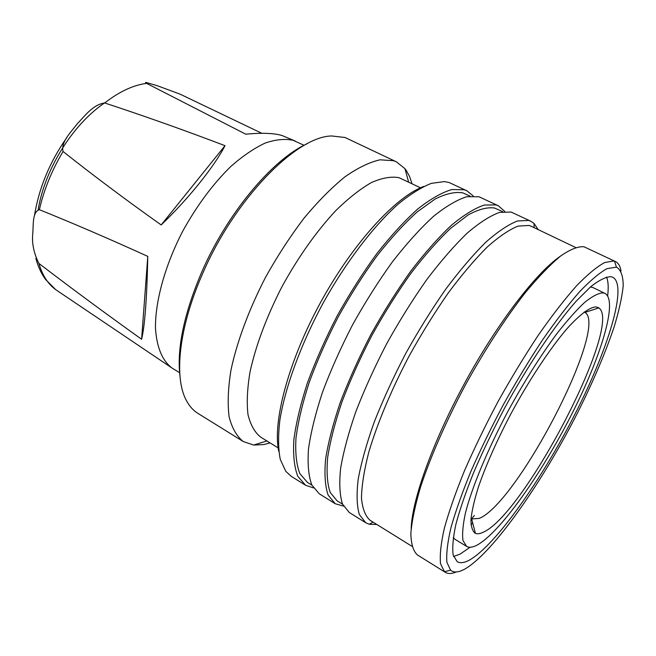 <?xml version="1.0" encoding="UTF-8"?>
<svg xmlns="http://www.w3.org/2000/svg" width="656" height="656" viewBox="0 0 656 656"><rect width="100%" height="100%" fill="white"/><g stroke="black" fill="none" stroke-linecap="round" stroke-linejoin="round"><path stroke-width="0.98" d="M295.348 141.097L282.154 135.562C274.274 133.135 262.129 132.676 245.721 134.168L146.649 83.394C145.156 82.5 145.124 82.238 146.567 82.607L157.424 85.772L180.17 94.193L261.834 133.299M590.466 286.943L593.139 287.623L605.037 293.437C618.313 300.776 600.716 357.823 570.548 416.535C540.47 475.329 499.683 532.852 477.027 545.144C472.623 547.448 469.147 547.858 466.58 546.366L463.005 540.618C462.07 534.156 462.874 524.989 465.416 513.115C471.943 487.342 487.49 449.795 507.949 411.287C524.013 381.956 540.2 356.233 556.526 334.117C566.841 320.882 576.173 310.354 584.512 302.523C592.106 296.389 598.256 293.158 602.946 292.847L605.037 293.437M597.952 307.393L597.87 308.222M475.174 532.369L474.526 532.885M470.983 524.685L472.722 523.021M38.901 263.433C33.743 253.085 31.709 243.032 32.8 233.265C33.456 224.688 32.3 211.822 39.385 209.699C73.464 223.434 109.593 238.997 147.78 256.381C146.903 298.3 144.845 325.925 141.606 339.259C106.01 313.847 71.775 288.574 38.901 263.433C42.566 276.053 48.7 285.155 57.31 290.739L171.364 367.598M179.596 372.682L172.298 368.229C162.368 360.923 156.751 347.565 155.464 328.156C155.169 301.325 164.935 265.705 182.581 231.461C196.825 205.623 212.97 183.901 231.01 166.296C242.794 155.989 254.143 148.256 265.065 143.106C275.512 139.515 284.819 138.572 293.011 140.261L304.064 145.288M104.689 102.967C143.697 115.776 183.803 130.011 225.008 145.681C214.323 166.501 188.641 198.596 161.179 224.942C126.009 199.982 93.3 175.496 63.058 151.495C60.614 142.04 71.16 131.963 77.474 123.558C85.042 115.809 92.963 104.566 104.689 102.967C119.425 91.553 133.406 85.034 146.649 83.394M179.965 376.085C176.767 348.779 183.852 314.503 201.22 273.257C226.632 213.913 272.502 159.236 307.131 143.771M270.083 442.915L263.786 444.547L253.692 445.055L243.343 441.578L197.825 413.313C193.356 410.549 189.633 406.449 186.665 401.021C173.717 378.414 178.588 328.303 202.171 274.684C234.094 199.547 296.184 136.259 331.747 135.972L345.04 137.498L396.462 161.86L404.965 168.699L406.261 170.445L409.565 176.489L411.993 183.664M243.343 441.578C236.742 436.371 232.003 428.106 229.108 416.79C227.443 403.776 228.058 388.27 230.945 370.255C236.939 341.833 248.985 309.304 265.655 277.111C277.48 255.955 290.239 236.357 303.925 218.3C317.807 201.622 331.444 187.821 344.843 176.899C357.774 167.862 369.508 162.171 380.054 159.81L393.608 160.72L396.462 161.86M278.152 447.876L260.735 437.167C254.774 432.46 250.535 424.949 248.001 414.617C246.59 402.727 247.263 388.541 250.002 372.059C255.848 345.376 266.508 316.905 281.982 286.647C298.431 256.799 316.381 231.437 335.831 210.568C348.402 198.292 360.275 188.944 371.468 182.532C382.005 177.907 391.173 176.284 398.955 177.669L420.512 187.788M278.767 451.336C272.306 422.161 288.443 361.071 320.718 302.17C352.944 243.237 395.699 196.718 423.768 186.435M313.42 487.9L305.507 485.219L291.248 476.338L285.786 471.311L280.284 459.43C278.193 448.942 278.046 435.945 279.825 420.455C285.04 387.688 300.587 344.925 322.957 303.392C345.892 262.17 373.535 226.025 398.323 203.975C410.41 194.127 421.439 187.255 431.402 183.352L444.374 181.589L449.089 182.516L466.719 190.707L473.238 195.931M305.507 485.219L297.767 476.248C294.298 467.228 292.986 455.116 293.847 439.914C296.053 423.104 300.563 404.153 307.377 383.055C315.462 361.153 325.351 338.832 337.053 316.102C349.55 293.716 362.817 272.88 376.847 253.585C390.96 235.693 404.637 220.793 417.888 208.879C430.557 198.94 441.865 192.495 451.82 189.535L464.333 189.773L466.719 190.707M470.114 196.119L462.874 192.88C455.248 191.577 446.023 193.618 435.199 198.998L417.282 211.831C404.301 223.548 390.91 238.169 377.11 255.709C363.383 274.61 350.411 295.011 338.201 316.922C326.762 339.16 317.094 360.989 309.206 382.415C302.547 403.046 298.136 421.587 295.979 438.036C295.143 452.911 296.422 464.768 299.825 473.599L307.418 482.381L311.895 485.169M343.523 506.137L335.216 503.734L328.139 495.116C325.122 486.301 324.269 474.329 325.581 459.208C328.238 442.439 333.15 423.448 340.341 402.251C348.754 380.193 358.922 357.659 370.82 334.658C383.473 311.961 396.798 290.788 410.795 271.133C424.826 252.872 438.339 237.603 451.336 225.336C463.718 215.053 474.682 208.288 484.235 205.041L496.092 204.902L498.322 205.754L504.825 211.453M335.216 503.734L319.242 493.779L311.805 484.973C308.541 476.043 307.443 463.989 308.509 448.827C310.919 432.033 315.618 413.067 322.604 391.919C330.837 369.951 340.858 347.532 352.649 324.671C365.22 302.145 378.512 281.153 392.526 261.687C406.605 243.63 420.209 228.559 433.337 216.48C445.875 206.386 457.027 199.793 466.801 196.702L479.011 196.767L498.322 205.754M502.734 211.699L494.599 208.034C487.416 206.968 478.585 209.28 468.122 214.963L450.664 228.296C437.929 240.358 424.703 255.34 410.976 273.232C397.274 292.494 384.244 313.224 371.886 335.429C360.251 357.938 350.32 379.972 342.096 401.546C335.077 422.284 330.271 440.857 327.68 457.265C326.393 472.066 327.229 483.784 330.189 492.418L337.127 500.848L342.596 504.243M376.798 524.464L369.336 524.283L365.712 522.734L359.332 514.501C356.798 505.899 356.429 494.083 358.217 479.052C361.333 462.324 366.679 443.308 374.256 421.997C383.03 399.791 393.477 377.044 405.588 353.748C418.389 330.747 431.771 309.23 445.744 289.189C459.676 270.551 473.009 254.905 485.735 242.261C497.806 231.609 508.4 224.516 517.527 220.965L528.695 220.432L530.761 221.211L534.017 223.425L538.199 229.608M365.712 522.734L349.279 512.492L342.514 504.054C339.718 495.329 339.086 483.431 340.62 468.351C343.482 451.599 348.598 432.599 355.962 411.345C364.547 389.221 374.838 366.589 386.835 343.449C399.553 320.62 412.903 299.284 426.892 279.448C440.881 261.014 454.313 245.574 467.187 233.134C479.421 222.679 490.221 215.767 499.577 212.38L511.122 212.06L530.761 221.211M411.919 546.276L370.173 520.347C365.367 516.198 362.465 508.785 361.472 498.125C361.694 485.629 364.121 470.344 368.754 452.271C377.257 423.53 391.312 389.894 409.164 355.954C421.611 333.551 434.625 312.576 448.212 293.019C461.767 274.815 474.739 259.514 487.129 247.115C498.88 236.652 509.204 229.649 518.101 226.099L528.998 225.443L531.163 226.246L575.492 247.435M411.156 528.728C411.927 499.97 433.19 440.635 465.588 381.464C497.97 322.285 536.493 272.404 560.306 256.25M417.528 555.009L417.38 554.927C413.239 551.114 411.058 543.89 410.861 533.246C411.911 520.651 415.199 505.071 420.709 486.49C430.541 456.855 445.859 421.824 464.719 386.236C484.144 350.87 505.391 318.152 525.39 292.568C538.355 276.955 550.089 264.778 560.585 256.037C570.162 249.395 577.944 246.295 583.947 246.746L615.435 261.531C618.346 262.982 620.215 266.123 621.027 270.969M456.273 571.95C451.754 573.877 448.097 574 445.309 572.327L444.448 571.696L440.52 563.684C439.668 555.173 440.939 543.381 444.333 528.31C448.991 511.483 455.715 492.287 464.489 470.713C474.337 448.196 485.571 425.055 498.199 401.283C511.336 377.766 524.743 355.675 538.437 335.003C551.926 315.7 564.57 299.366 576.37 286C587.391 274.626 596.821 266.812 604.643 262.548L613.819 260.973L615.435 261.531M465.194 568.85C458.79 572.483 453.919 572.926 450.582 570.179L446.908 562.323C446.178 554.008 447.515 542.496 450.918 527.801C455.543 511.418 462.152 492.73 470.754 471.738C480.372 449.827 491.328 427.318 503.611 404.203C516.387 381.316 529.425 359.8 542.717 339.66C555.821 320.833 568.088 304.876 579.535 291.781C590.228 280.629 599.379 272.921 606.972 268.665L616.468 267.123C620.945 269.846 623.184 276.094 623.2 285.877C622.011 297.34 618.952 311.149 614.008 327.311C605.234 353.207 593.229 381.423 577.993 411.952C542.496 482.07 493.533 552.204 465.194 568.85M453.558 556.501L460.061 554.123L470.057 547.26M607.653 295.889C608.653 287.59 608.284 281.301 606.554 277.012M469.622 559.978C495.6 545.152 541.085 480.536 574.508 415.084C607.997 349.738 627.89 285.655 612.868 277.291L611.007 276.701C605.882 276.783 599.1 280.137 590.671 286.762L576.099 301.268C554.648 325.54 527.973 365.195 504.275 408.713C492.804 430.549 482.644 451.713 473.788 472.205C465.924 491.779 459.971 509.089 455.928 524.144C453.05 537.559 452.14 547.908 453.189 555.181L457.199 561.675C460.225 563.447 464.366 562.881 469.622 559.978M466.58 546.366L455.272 539.486L453.255 537.6M483.538 532.098C524.8 513.615 623.151 324.253 598.846 307.902L595.927 306.91C589.49 307.262 579.879 314.486 567.104 328.582C549.728 348.828 528.58 380.841 510.114 415.281C496.387 441.685 485.809 465.612 478.38 487.08C474.313 500.143 471.836 510.975 470.951 519.577C470.983 526.727 472.476 531.327 475.436 533.361C477.535 534.173 480.241 533.746 483.538 532.098M471.205 518.978L479.265 518.396C517.723 502.824 608.948 326.672 584.963 312.395L584.225 311.994M474.354 515.477L470.951 519.527M225.008 145.681L161.179 224.942M147.78 256.381L141.606 339.259M38.196 209.592C44.469 170.863 71.537 124.722 106.075 101.893M39.385 209.699C43.862 189.896 51.75 170.494 63.058 151.495M266.885 440.947L253.692 445.055M373.002 522.11L369.336 524.283M445.309 572.327L417.38 554.927M450.582 570.179L444.448 571.696M584.963 312.395L598.846 307.902M471.73 519.249L475.436 533.361M616.468 267.123L614.442 261.145M534.164 227.681L534.017 223.425M408.606 182.032L404.965 168.699M55.596 289.558L45.51 279.407C41.312 273.642 38.097 266.648 35.85 258.415M34.391 215.98C38.909 188.042 49.766 161.852 66.953 137.399"/></g></svg>

